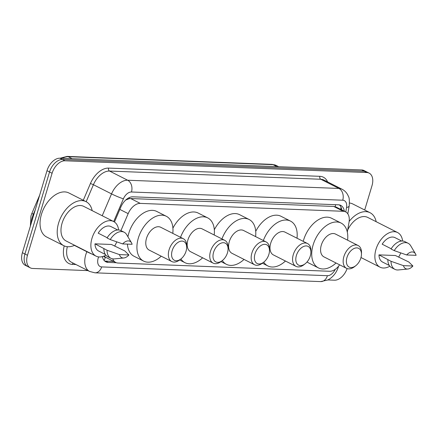 <?xml version="1.0" encoding="UTF-8"?>
<svg xmlns="http://www.w3.org/2000/svg" width="438" height="438" viewBox="0 0 438 438"><rect width="100%" height="100%" fill="white"/><g stroke="black" fill="none" stroke-linecap="round" stroke-linejoin="round"><path stroke-width="0.66" d="M103.746 256.181A4.566 2.858 116.9 0 0 105.366 257.221L105.531 257.232A13.704 8.568 -63.1 0 1 104.233 255.978M347.312 232.129L349.037 222.225A13.704 8.568 116.9 0 0 345.648 211.882L336.099 207.048L333.74 206.446L130.705 198.545L129.166 198.671L125.711 200.035M105.531 257.232L115.714 262.45A13.704 8.568 116.9 0 0 118.063 263.041L329.611 271.27A13.704 8.568 116.9 0 0 339.62 264.815M112.719 258.863A13.704 8.568 116.9 0 0 115.714 262.45M345.648 211.882A13.704 8.568 116.9 0 0 343.299 211.291L140.264 203.391A13.704 8.568 116.9 0 0 128.17 213.635L120.937 230.596A14.618 9.138 -63.1 0 0 107.058 237.96L110.239 239.57A14.618 9.138 -63.1 0 1 124.135 232.217A14.618 9.138 -63.1 0 1 126.681 234.669L131.515 242.827A9.138 5.71 -63.1 0 1 132.112 244.289L122.684 243.922A9.138 5.71 -63.1 0 1 131.515 242.827M102.415 256.608A13.704 8.568 116.9 0 0 105.859 261.82A13.704 8.568 116.9 0 0 108.202 262.411L116.382 262.729M113.721 261.437L105.662 261.125A13.704 8.568 -63.1 0 1 104.671 261.004M87.961 270.613L32.686 268.461A13.704 8.568 -63.1 0 1 30.342 267.87A13.704 8.568 -63.1 0 1 27.479 255.294L52.089 173.256A13.704 8.568 -63.1 0 1 64.988 160.79L366.787 172.528A13.704 8.568 -63.1 0 1 369.135 173.125A13.704 8.568 -63.1 0 1 371.993 185.701L364.701 210.005M347.115 268.571A13.704 8.568 -63.1 0 1 334.484 280.2L327.92 279.942M30.342 267.87L25.251 265.291A13.704 8.568 -63.1 0 1 22.393 252.715L47.003 170.678L49.549 171.97A13.704 8.568 -63.1 0 1 62.448 159.503L364.241 171.242A13.704 8.568 -63.1 0 1 366.59 171.833A13.704 8.568 -63.1 0 0 364.241 171.242L62.448 159.503A13.704 8.568 -63.1 0 0 49.549 171.97L24.933 254.002L49.549 171.97L52.089 173.256M27.797 266.578A13.704 8.568 -63.1 0 1 24.933 254.002A13.704 8.568 -63.1 0 0 27.797 266.578M344.301 211.204A13.704 8.568 116.9 0 0 340.769 205.395A13.704 8.568 116.9 0 0 338.421 204.803L132.944 196.81A13.704 8.568 116.9 0 0 120.85 207.054L114.466 222.022M339.412 204.918A13.704 8.568 -63.1 0 1 341.76 209.911M47.003 170.678A13.704 8.568 -63.1 0 1 59.902 158.211L361.7 169.949A13.704 8.568 -63.1 0 1 364.044 170.546L369.135 173.125M74.63 245.285A24.665 15.423 -63.1 0 1 63.767 245.674A24.665 15.423 -63.1 0 1 58.615 223.035A24.665 15.423 -63.1 0 1 86.062 201.666A24.665 15.423 -63.1 0 1 92.172 210.651M63.767 245.674L46.598 236.974A24.665 15.423 -63.1 0 1 41.446 214.341A24.665 15.423 -63.1 0 1 68.886 192.966L86.062 201.666M116.738 241.869A19.414 12.138 -63.1 0 1 114.647 246.101M105.859 255.173A19.414 12.138 -63.1 0 1 96.037 256.131A19.414 12.138 -63.1 0 1 91.98 238.316A19.414 12.138 -63.1 0 1 113.579 221.497A19.414 12.138 -63.1 0 1 118.616 229.983M96.037 256.131L66.143 240.988A19.414 12.138 -63.1 0 1 62.087 223.172A19.414 12.138 -63.1 0 1 83.685 206.353L113.579 221.497M107.206 237.724L98.178 233.153A13.704 8.568 -63.1 0 1 111 226.588L117.702 229.983M110.239 239.57L122.684 243.922M123.844 257.971L114.406 258.896A14.618 9.138 -63.1 0 1 110.923 258.294A14.618 9.138 -63.1 0 1 107.036 250.251L94.975 243.835L111.433 244.475L124.814 250.941L128.903 254.971A9.138 5.71 -63.1 0 1 123.844 257.971A9.138 5.71 -63.1 0 1 119.481 254.604L128.903 254.971M105.317 254.434L98.616 251.04A13.704 8.568 -63.1 0 1 94.975 243.835M119.481 254.604L107.036 250.251M110.923 258.294L107.743 256.684A14.618 9.138 -63.1 0 1 103.855 248.642M186.062 251.193A10.507 6.57 -63.1 0 1 180.971 258.913A10.507 6.57 -63.1 0 1 173.393 259.608A10.507 6.57 -63.1 0 1 172.178 250.656A10.507 6.57 -63.1 0 1 180.768 241.207A10.507 6.57 -63.1 0 1 186.654 247.694A10.507 6.57 -63.1 0 1 186.062 251.193M180.971 258.913L179.783 259.844A12.79 7.999 -63.1 0 1 171.751 261.53A12.79 7.999 -63.1 0 1 169.079 249.791A12.79 7.999 -63.1 0 1 183.308 238.71A12.79 7.999 -63.1 0 1 186.703 246.183L186.654 247.694M183.308 238.71L160.73 227.273A12.79 7.999 116.9 0 0 146.5 238.354A12.79 7.999 116.9 0 0 149.172 250.093L171.751 261.53M161.233 256.203A25.125 15.708 -63.1 0 1 143.598 261.092A25.125 15.708 -63.1 0 1 138.353 238.037A25.125 15.708 -63.1 0 1 166.303 216.268A25.125 15.708 -63.1 0 1 172.791 233.383M143.598 261.092L134.055 256.263A25.125 15.708 -63.1 0 1 127.431 244.103M127.934 236.783A25.125 15.708 -63.1 0 1 128.81 233.202A25.125 15.708 -63.1 0 1 156.76 211.439L166.303 216.268M227.464 252.803A10.507 6.57 -63.1 0 1 222.378 260.522A10.507 6.57 -63.1 0 1 214.801 261.218A10.507 6.57 -63.1 0 1 213.585 252.266A10.507 6.57 -63.1 0 1 222.175 242.822A10.507 6.57 -63.1 0 1 228.061 249.304A10.507 6.57 -63.1 0 1 227.464 252.803M222.378 260.522L221.19 261.453A12.79 7.999 -63.1 0 1 213.158 263.139A12.79 7.999 -63.1 0 1 210.486 251.401A12.79 7.999 -63.1 0 1 224.716 240.32A12.79 7.999 -63.1 0 1 228.11 247.799L228.061 249.304M224.716 240.32L202.137 228.882A12.79 7.999 116.9 0 0 187.907 239.964A12.79 7.999 116.9 0 0 190.579 251.702L213.158 263.139M202.635 257.812A25.125 15.708 -63.1 0 1 185.006 262.701A25.125 15.708 -63.1 0 1 180.916 258.957M180.544 237.308A25.125 15.708 -63.1 0 1 207.711 217.883A25.125 15.708 -63.1 0 1 214.198 234.992M172.911 228.154A25.125 15.708 -63.1 0 1 198.168 213.049L207.711 217.883M268.872 254.418A10.507 6.57 -63.1 0 1 263.786 262.132A10.507 6.57 -63.1 0 1 256.208 262.827A10.507 6.57 -63.1 0 1 254.993 253.876A10.507 6.57 -63.1 0 1 263.583 244.431A10.507 6.57 -63.1 0 1 269.469 250.914A10.507 6.57 -63.1 0 1 268.872 254.418M263.786 262.132L262.597 263.063A12.79 7.999 -63.1 0 1 254.56 264.749A12.79 7.999 -63.1 0 1 251.894 253.011A12.79 7.999 -63.1 0 1 266.123 241.929A12.79 7.999 -63.1 0 1 269.518 249.408L269.469 250.914M266.123 241.929L243.544 230.492A12.79 7.999 116.9 0 0 229.315 241.573A12.79 7.999 116.9 0 0 231.981 253.312L254.56 264.749M244.043 259.422A25.125 15.708 -63.1 0 1 226.413 264.317A25.125 15.708 -63.1 0 1 222.323 260.566M221.951 238.918A25.125 15.708 -63.1 0 1 249.112 219.493A25.125 15.708 -63.1 0 1 255.6 236.602M214.319 229.764A25.125 15.708 -63.1 0 1 239.575 214.658L249.112 219.493M310.279 256.027A10.507 6.57 -63.1 0 1 305.193 263.742A10.507 6.57 -63.1 0 1 297.61 264.437A10.507 6.57 -63.1 0 1 296.395 255.485A10.507 6.57 -63.1 0 1 304.985 246.041A10.507 6.57 -63.1 0 1 310.876 252.523A10.507 6.57 -63.1 0 1 310.279 256.027M305.193 263.742L304.005 264.672A12.79 7.999 -63.1 0 1 295.968 266.359A12.79 7.999 -63.1 0 1 293.296 254.62A12.79 7.999 -63.1 0 1 307.525 243.539A12.79 7.999 -63.1 0 1 310.92 251.018L310.876 252.523M307.525 243.539L284.946 232.102A12.79 7.999 116.9 0 0 270.717 243.183A12.79 7.999 116.9 0 0 273.389 254.921L295.968 266.359M285.45 261.032A25.125 15.708 -63.1 0 1 267.815 265.926A25.125 15.708 -63.1 0 1 263.731 262.176M263.353 240.528A25.125 15.708 -63.1 0 1 290.52 221.102A25.125 15.708 -63.1 0 1 297.008 238.212M255.721 231.374A25.125 15.708 -63.1 0 1 280.982 216.268L290.52 221.102M360.863 257.993A10.507 6.57 -63.1 0 1 355.771 265.707A10.507 6.57 -63.1 0 1 348.194 266.408A10.507 6.57 -63.1 0 1 346.978 257.451A10.507 6.57 -63.1 0 1 355.568 248.007A10.507 6.57 -63.1 0 1 361.454 254.494A10.507 6.57 -63.1 0 1 360.863 257.993M355.771 265.707L354.583 266.638A12.79 7.999 -63.1 0 1 346.551 268.33A12.79 7.999 -63.1 0 1 343.879 256.591A12.79 7.999 -63.1 0 1 358.109 245.51A12.79 7.999 -63.1 0 1 361.503 252.983L361.454 254.494M358.109 245.51L335.53 234.073A12.79 7.999 116.9 0 0 321.3 245.154A12.79 7.999 116.9 0 0 323.972 256.892L346.551 268.33M336.034 262.997A25.125 15.708 -63.1 0 1 318.399 267.892A25.125 15.708 -63.1 0 1 313.154 244.837A25.125 15.708 -63.1 0 1 341.103 223.068A25.125 15.708 -63.1 0 1 347.591 240.183M318.399 267.892L308.856 263.057A25.125 15.708 -63.1 0 1 307.087 261.908M303.233 241.365A25.125 15.708 -63.1 0 1 303.611 240.002A25.125 15.708 -63.1 0 1 331.561 218.239L341.103 223.068M400.726 252.912A19.414 12.138 -63.1 0 1 398.635 257.144M389.847 266.216A19.414 12.138 -63.1 0 1 380.025 267.175A19.414 12.138 -63.1 0 1 375.974 249.359A19.414 12.138 -63.1 0 1 397.567 232.54A19.414 12.138 -63.1 0 1 402.61 241.026M391.194 248.768L382.171 244.196A13.704 8.568 -63.1 0 1 394.988 237.637L401.695 241.031M406.678 254.965A9.138 5.71 -63.1 0 1 415.503 253.876A9.138 5.71 -63.1 0 1 416.1 255.332L406.678 254.965L394.227 250.618A14.618 9.138 -63.1 0 1 408.123 243.265A14.618 9.138 -63.1 0 1 410.669 245.713L415.503 253.876M394.227 250.618L391.052 249.003A14.618 9.138 -63.1 0 1 404.942 241.65L408.123 243.265M407.833 269.02L398.394 269.945A14.618 9.138 -63.1 0 1 394.912 269.343A14.618 9.138 -63.1 0 1 391.024 261.3L378.963 254.878L395.426 255.518L408.807 261.99L412.897 266.014A9.138 5.71 -63.1 0 1 407.833 269.02A9.138 5.71 -63.1 0 1 403.469 265.647L412.897 266.014M389.311 265.477L382.604 262.083A13.704 8.568 -63.1 0 1 378.963 254.878M347.668 230.065A19.414 12.138 -63.1 0 1 367.679 217.401L397.567 232.54M349.163 221.42A24.665 15.423 -63.1 0 1 370.05 212.715A24.665 15.423 -63.1 0 1 376.165 221.699M349.491 203.008A24.665 15.423 -63.1 0 1 352.88 204.015L370.05 212.715M403.469 265.647L391.024 261.3M394.912 269.343L391.731 267.733A14.618 9.138 -63.1 0 1 387.844 259.685M105.366 257.221A13.704 10.282 92.2 0 1 104.058 260.364M129.413 197.549A13.704 10.282 92.2 0 1 129.166 198.671M335.574 204.688A13.704 10.282 92.2 0 1 335.185 206.681M340.72 209.386L340.868 208.537A13.704 4.687 -170.1 0 1 340.534 209.293M119.842 209.419L128.17 213.635M130.705 198.545L140.264 203.391M333.74 206.446L343.299 211.291M105.662 261.125L108.202 262.411M98.621 256.914A9.138 5.71 116.9 0 0 98.189 258.135A9.138 5.71 116.9 0 0 101.66 266.912L327.405 275.694A9.138 5.71 116.9 0 0 335.262 269.326M101.66 266.912A9.138 6.855 -87.8 0 1 94.947 272.819L89.609 271.445A18.27 11.426 -63.1 0 1 85.793 254.675A18.27 11.426 -63.1 0 1 86.866 251.719L74.389 245.395M75.944 264.525L72.379 264.388A2.283 1.714 92.2 0 1 73.234 263.15M72.379 264.388A20.553 12.85 -63.1 0 1 64.222 245.888M67.337 246.698A18.27 11.426 116.9 0 0 71.482 262.263L89.609 271.445M83.286 200.259L90.447 183.473A20.553 12.85 -63.1 0 1 108.586 168.104L319.855 176.322A20.553 12.85 -63.1 0 1 327.597 181.912M64.988 160.79L59.902 158.211M27.479 255.294L22.393 252.715M366.787 172.528L361.7 169.949M102.218 215.737L111.537 193.892L93.409 184.71L86.155 201.715M345.779 211.954L346.557 207.508A9.138 5.71 116.9 0 0 342.73 200.215L131.46 191.997A9.138 5.71 116.9 0 0 123.396 198.825A9.138 0.745 -156.9 0 1 111.537 193.892A18.27 11.426 -63.1 0 1 127.661 180.232L109.538 171.05A18.27 11.426 116.9 0 0 93.409 184.71L90.447 183.473M91.98 254.078A9.138 0.745 -156.9 0 1 86.866 251.719L86.948 251.527M131.46 191.997A9.138 6.855 -87.8 0 0 127.661 180.232L338.93 188.45L320.808 179.262L109.538 171.05A2.283 1.714 92.2 0 1 108.586 168.104M342.73 200.215A9.138 6.855 -87.8 0 0 338.93 188.45A18.27 11.426 -63.1 0 1 342.062 189.238L323.934 180.056A18.27 11.426 116.9 0 0 320.808 179.262A2.283 1.714 92.2 0 1 319.855 176.322M123.396 198.825L113.699 221.557M347.805 213.815L349.195 205.855A9.138 3.126 -170.1 0 1 346.557 207.508M338.552 266.233L338.393 266.786C336.871 271.719 334.106 275.666 330.104 278.623L327.87 279.97L320.693 281.601A9.138 6.855 -87.8 0 0 327.405 275.694M35.281 209.758L33.37 214.231A18.27 11.426 116.9 0 0 32.297 217.193A18.27 11.426 116.9 0 0 31.268 223.128M30.37 226.118L30.939 215.994L31.919 213.295A4.566 0.372 -156.9 0 0 33.37 214.231L33.863 214.478M72.166 158.693L68.218 156.689A4.566 3.427 -87.8 0 0 67.113 156.399L271.971 164.365A4.566 3.427 92.2 0 1 273.077 164.661L68.218 156.689A18.27 11.426 116.9 0 0 62.24 158.304M271.971 164.365L276.208 165.449A18.27 11.426 116.9 0 0 273.077 164.661L277.024 166.659M340.868 208.537L341.049 207.262M349.195 205.855C349.535 200.511 349.289 197.385 348.451 196.481C347.203 193.246 345.073 190.826 342.062 189.238M94.947 272.819L320.693 281.601M60.159 158.222L67.113 156.399M31.919 213.295L39.666 195.14M276.208 165.449L278.721 166.725M124.135 232.217L120.954 230.607M185.006 262.701L179.613 259.975M226.413 264.317L221.02 261.585M267.815 265.926L262.428 263.194M380.025 267.175L360.989 257.533"/></g></svg>
